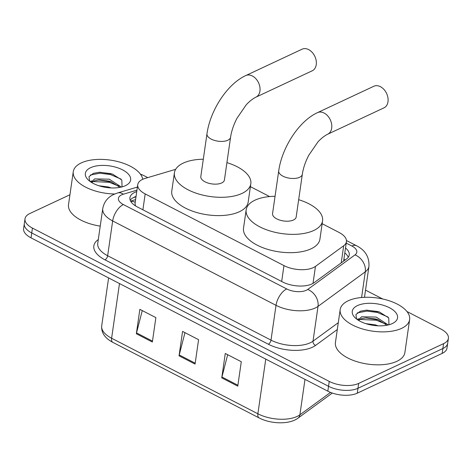 <?xml version="1.0" encoding="UTF-8"?>
<svg xmlns="http://www.w3.org/2000/svg" width="472" height="472" viewBox="0 0 472 472"><rect width="100%" height="100%" fill="white"/><g stroke="black" fill="none" stroke-linecap="round" stroke-linejoin="round"><path stroke-width="0.71" d="M175.643 169.336L145.14 178.398A21.051 10.048 8.2 0 0 142.573 179.36A21.051 10.048 8.2 0 0 137.747 184.635A21.051 10.048 8.2 0 0 145.181 193.915L283.961 265.606A21.051 10.048 8.2 0 0 315.467 266.385L343.687 245.753A21.051 10.048 8.2 0 0 346.424 241.693A21.051 10.048 8.2 0 0 338.99 232.413L322.152 223.71M137.747 184.635L135.08 203.167L135.216 204.872A7.015 3.351 8.2 0 0 134.939 205.521M135.582 205.934A21.051 10.048 -171.8 0 1 135.216 204.872M269.6 196.564L250.402 186.652M136.744 191.602A21.051 10.048 8.2 0 0 134.744 192.387A21.051 10.048 8.2 0 0 129.924 197.656A21.051 10.048 8.2 0 0 137.352 206.942L282.551 281.949A21.051 10.048 8.2 0 0 314.057 282.722L346.513 258.998A21.051 10.048 8.2 0 0 349.25 254.945A21.051 10.048 8.2 0 0 345.51 248.018M130.213 200.193A21.051 10.048 -171.8 0 1 134.042 197.272A21.051 10.048 -171.8 0 1 136.042 196.488M140.42 174.138A21.051 10.048 -171.8 0 1 144.161 175.761L147.754 177.619M406.947 311.514L440.972 329.09A21.051 10.048 -171.8 0 1 448.4 338.371A21.051 10.048 -171.8 0 1 443.58 343.646L358.673 383.406A21.051 10.048 -171.8 0 1 329.249 381.411L32.438 228.088A21.051 10.048 -171.8 0 1 25.01 218.802A21.051 10.048 -171.8 0 1 29.83 213.533L69.944 194.747M365.529 290.121L382.686 298.982M448.4 338.371L446.99 348.141A21.051 10.048 -171.8 0 1 442.17 353.41L357.263 393.176A21.051 10.048 -171.8 0 1 327.839 391.182L31.028 237.853L31.736 232.967A21.051 10.048 -171.8 0 1 24.302 223.687A21.051 10.048 -171.8 0 0 31.736 232.967L328.547 386.297L31.736 232.967L32.438 228.088M357.263 393.176L357.965 388.291A21.051 10.048 -171.8 0 1 328.547 386.297A21.051 10.048 -171.8 0 0 357.965 388.291L442.878 348.525L357.965 388.291L358.673 383.406M447.698 343.256A21.051 10.048 -171.8 0 1 442.878 348.525A21.051 10.048 -171.8 0 0 447.698 343.256M344.808 252.903A21.051 10.048 -171.8 0 1 348.259 257.293M237.77 386.149L241.286 361.735L225.274 353.463L221.757 377.877L237.77 386.149M227.675 354.702L221.934 377.004A5.611 2.897 117.3 0 0 221.757 377.877M152.356 342.029L155.878 317.615L139.859 309.343L136.343 333.757L152.356 342.029M142.267 310.582L136.52 332.884A5.611 2.897 117.3 0 0 136.343 333.757M195.066 364.089L198.582 339.675L182.57 331.403L179.047 355.817L195.066 364.089M184.971 332.642L179.224 354.944A5.611 2.897 117.3 0 0 179.047 355.817M31.028 237.853A21.051 10.048 -171.8 0 1 23.6 228.572L25.01 218.802M114.72 193.986A35.087 16.744 -171.8 0 1 73.266 171.678A35.087 16.744 -171.8 0 1 81.302 162.899A35.087 16.744 -171.8 0 1 118.678 161.808A35.087 16.744 -171.8 0 1 142.709 179.295M100.229 226.123A35.087 16.744 -171.8 0 1 68.517 204.642L73.266 171.678M119.982 187.355L110.89 181.696L109.032 181.124L99.285 179.95L94.435 180.811L91.656 182.511M121.375 187.054L109.309 179.189L94.719 178.876L91.179 182.21M111.215 187.933L108.194 186.941L98.866 185.75M122.047 186.882L121.811 179.997L112.46 174.097L99.675 172.227L93.432 173.342L88.978 176.687L89.65 181.13M90.594 167.696A22.874 10.915 -171.8 0 1 122.083 169.619A22.874 10.915 -171.8 0 1 126.166 185.29A22.874 10.915 -171.8 0 1 125.399 185.673A22.874 10.915 -171.8 0 1 88.134 179.814A22.874 10.915 -171.8 0 1 90.594 167.696M111.569 181.938L98.554 179.997M91.656 180.918L90.099 181.472M112.873 174.245L110.625 173.602L99.262 172.25M118.855 186.174L109.368 182.322L92.86 181.549M121.027 179.095L110.483 174.569L99.999 173.206L90.353 175.012M312.228 70.788A11.93 8.484 -115.1 0 0 316.169 60.575A11.93 8.484 -115.1 0 0 308.664 49.613A11.93 8.484 -115.1 0 0 302.109 49.182L245.806 75.555A11.93 8.484 64.9 0 1 252.361 75.98A11.93 8.484 64.9 0 1 259.86 86.942A11.93 8.484 64.9 0 1 255.924 97.161L312.228 70.788M230.578 137.24A11.93 5.694 8.2 0 1 227.846 140.225A11.93 5.694 8.2 0 1 211.179 139.098A11.93 5.694 8.2 0 1 206.966 133.836L200.806 176.563A11.93 5.694 8.2 0 0 208.193 183.101A11.93 5.694 8.2 0 0 221.692 182.953A11.93 5.694 8.2 0 0 224.424 179.968L230.578 137.24C231.463 131.198 233.587 124.879 236.962 118.283L246.113 104.973C247.877 102.931 251.623 99.297 255.924 97.161M226.92 162.633A38.598 18.414 -171.8 0 1 250.815 183.767A38.598 18.414 -171.8 0 1 241.977 193.431A38.598 18.414 -171.8 0 1 198.311 193.898A38.598 18.414 -171.8 0 1 174.416 172.758A38.598 18.414 -171.8 0 1 183.254 163.1A38.598 18.414 -171.8 0 1 203.308 159.229M250.815 183.767L248.178 202.081A38.598 18.414 -171.8 0 1 239.339 211.745A38.598 18.414 -171.8 0 1 195.673 212.211A38.598 18.414 -171.8 0 1 171.778 191.072L174.416 172.758M383.978 107.852A11.93 8.484 -115.1 0 0 387.913 97.639A11.93 8.484 -115.1 0 0 380.414 86.677A11.93 8.484 -115.1 0 0 373.859 86.246L317.55 112.619A11.93 8.484 64.9 0 1 324.105 113.044A11.93 8.484 64.9 0 1 331.609 124.006A11.93 8.484 64.9 0 1 327.668 134.225L383.978 107.852M302.328 174.304A11.93 5.694 8.2 0 1 299.596 177.289A11.93 5.694 8.2 0 1 282.923 176.162A11.93 5.694 8.2 0 1 278.716 170.899L272.556 213.627A11.93 5.694 8.2 0 0 279.943 220.158A11.93 5.694 8.2 0 0 293.437 220.017A11.93 5.694 8.2 0 0 296.168 217.031L302.328 174.304C303.207 168.262 305.337 161.943 308.712 155.347L317.857 142.037C319.627 139.995 323.373 136.361 327.668 134.225M298.67 199.697A38.598 18.414 -171.8 0 1 322.565 220.831A38.598 18.414 -171.8 0 1 313.727 230.495A38.598 18.414 -171.8 0 1 270.061 230.961A38.598 18.414 -171.8 0 1 246.166 209.822A38.598 18.414 -171.8 0 1 255.004 200.163A38.598 18.414 -171.8 0 1 275.052 196.293M322.565 220.831L319.928 239.145A38.598 18.414 -171.8 0 1 311.083 248.809A38.598 18.414 -171.8 0 1 267.423 249.275A38.598 18.414 -171.8 0 1 243.522 228.135L246.166 209.822M401.601 328.359A35.087 16.744 -171.8 0 1 361.912 328.783A35.087 16.744 -171.8 0 1 340.182 309.567A35.087 16.744 -171.8 0 1 348.218 300.782A35.087 16.744 -171.8 0 1 387.913 300.357A35.087 16.744 -171.8 0 1 409.637 319.573A35.087 16.744 -171.8 0 1 401.601 328.359M409.637 319.573L404.887 352.537A35.087 16.744 -171.8 0 1 396.852 361.322A35.087 16.744 -171.8 0 1 357.162 361.747A35.087 16.744 -171.8 0 1 335.433 342.524L340.182 309.567M386.904 325.243L377.806 319.579L375.948 319.013L366.201 317.833L361.351 318.7L358.572 320.394M388.297 324.937L376.225 317.072L361.635 316.759L358.095 320.099M378.131 325.816L375.11 324.824L365.782 323.633M388.969 324.766L388.727 317.88L379.376 311.986L366.591 310.116L360.348 311.225L355.9 314.576L356.567 319.013M357.511 305.579A22.874 10.915 -171.8 0 1 389.005 307.508A22.874 10.915 -171.8 0 1 393.082 323.178A22.874 10.915 -171.8 0 1 392.315 323.562A22.874 10.915 -171.8 0 1 355.05 317.697A22.874 10.915 -171.8 0 1 357.511 305.579M378.485 319.821L365.47 317.88M358.578 318.806L357.015 319.355M379.795 312.128L377.541 311.49L366.178 310.133M385.772 324.063L376.284 320.211L359.776 319.432M387.943 316.983L377.399 312.458L366.915 311.095L357.269 312.901M135.204 202.276A21.051 12.85 -106.5 0 0 130.738 201.326M345.115 260.019A21.051 16.626 -126.2 0 0 343.905 259.163M142.892 209.798L145.181 193.915M341.221 262.869L343.687 245.753M313.013 283.401L315.467 266.385M281.672 281.489L283.961 265.606M136.951 190.163L123.334 194.21A14.036 6.696 8.2 0 0 121.623 194.853A14.036 6.696 8.2 0 0 123.363 204.553L286.716 288.941A14.036 6.696 8.2 0 0 306.328 290.268A14.036 6.696 8.2 0 0 307.72 289.46L354.985 254.898A14.036 6.696 8.2 0 0 351.858 246.006L346.218 243.092M364.49 297.313L368.945 266.403A28.066 13.393 -171.8 0 1 365.293 271.807L318.028 306.369A28.066 13.393 -171.8 0 1 315.243 307.992A28.066 13.393 -171.8 0 1 276.02 305.331L112.666 220.943A28.066 13.393 -171.8 0 1 102.754 208.571L97.745 243.363A28.066 13.393 8.2 0 0 107.651 255.735L271.005 340.123A28.066 13.393 8.2 0 0 310.234 342.784A28.066 13.393 8.2 0 0 313.013 341.162L338.294 322.677M337.309 329.509L315.591 345.392A31.577 15.069 -171.8 0 1 268.332 344.224L104.979 259.836A3.51 1.811 117.3 0 0 107.651 255.735L112.666 220.943A14.036 7.251 -62.7 0 1 123.363 204.553M315.591 345.392A3.51 2.773 53.8 0 1 313.013 341.162L318.028 306.369A14.036 11.086 -126.2 0 0 307.72 289.46M104.979 259.836A31.577 15.069 -171.8 0 1 98.288 239.581M329.249 381.411L327.839 391.182M443.58 343.646L442.17 353.41M286.716 288.941A14.036 7.251 -62.7 0 0 276.02 305.331L271.005 340.123A3.51 1.811 117.3 0 1 268.332 344.224M354.985 254.898A14.036 11.086 -126.2 0 1 365.293 271.807L361.593 297.507M351.858 246.006A14.036 7.251 -62.7 0 1 356.543 245.747L346.448 240.531M123.334 194.21A14.036 8.567 -106.5 0 0 117.581 192.959L137.399 187.077M133.31 197.638L135.989 196.842M332.3 393.058L297.997 418.139A7.015 5.54 -126.2 0 0 299.885 414.823L330.547 392.409M297.997 418.139C289.442 424.676 270.893 424.098 259.128 417.932A7.015 3.623 -62.7 0 1 257.877 413.791A28.066 13.393 8.2 0 0 299.885 414.823L304.995 379.376M119.487 283.548L111.61 338.229A7.015 3.623 117.3 0 0 112.855 342.371C104.872 338.188 101.155 332.677 101.704 325.851A28.066 13.393 8.2 0 0 111.61 338.229L257.877 413.791L265.76 359.109M195.196 363.192L179.224 354.944M152.485 341.132L136.52 332.884M237.9 385.252L221.934 377.004M135.588 199.621L130.614 201.102M343.663 260.845L346.424 241.693M117.581 192.959L113.911 194.352C107.716 197.261 103.999 202.004 102.754 208.571M368.945 266.403C369.446 257.098 365.31 250.213 356.543 245.747M259.128 417.932L112.855 342.371M101.704 325.851L108.607 277.925M206.966 133.836C210.188 110.489 227.191 84.004 245.806 75.555M278.716 170.899C281.937 147.553 298.941 121.068 317.55 112.619"/></g></svg>

